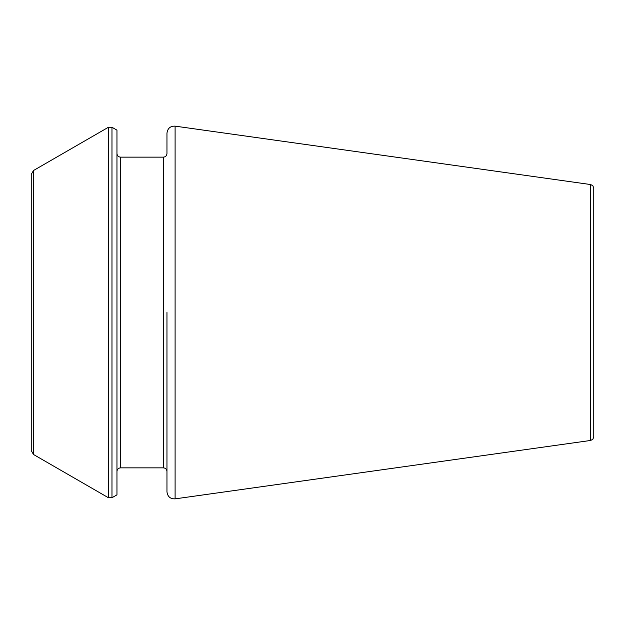 <?xml version="1.0" encoding="UTF-8"?>
<svg xmlns="http://www.w3.org/2000/svg" width="625" height="625" viewBox="0 0 625 625"><rect width="100%" height="100%" fill="white"/><g stroke="black" fill="none" stroke-linecap="round" stroke-linejoin="round"><path stroke-width="0.94" d="M166.961 312.5L166.961 491.781C167.594 496.633 170.305 498.992 175.102 498.859L175.102 126.141C170.305 126.008 167.594 128.367 166.961 133.219L166.961 153.57C166.734 155.758 165.539 156.953 163.391 157.141L163.391 467.859C165.539 468.047 166.734 469.242 166.961 471.43M111.977 127.266L116.961 130.148L116.961 494.852L111.977 497.734L108.406 497.734L108.406 127.266L111.977 127.266L111.977 497.734M33.484 454.477L31.25 450.617L31.25 174.383L33.484 170.523L33.484 454.477L108.406 497.734M590.672 440.453L590.672 184.547L592.859 185.727L593.75 188.086L593.75 436.914L592.859 439.273L590.672 440.453L175.102 498.859M163.391 157.141L120.539 157.141L120.539 467.859C118.383 468.047 117.195 469.242 116.961 471.43M163.391 467.859L120.539 467.859M120.539 157.141C118.383 156.953 117.195 155.758 116.961 153.57M33.484 170.523L108.406 127.266M590.672 184.547L175.102 126.141"/></g></svg>
